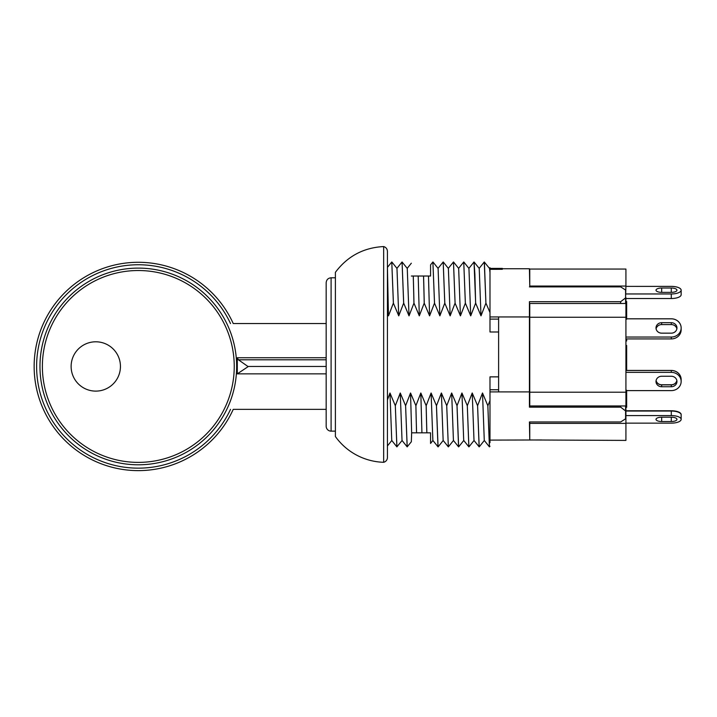 <?xml version="1.0" encoding="UTF-8"?>
<svg xmlns="http://www.w3.org/2000/svg" width="717" height="717" viewBox="0 0 717 717"><rect width="100%" height="100%" fill="white"/><g stroke="black" fill="none" stroke-linecap="round" stroke-linejoin="round"><path stroke-width="1.08" d="M625.923 390.613L671.291 390.613A9.859 9.124 180 0 0 681.15 381.489A9.859 9.124 180 0 0 671.291 372.365L625.923 372.365M625.923 370.492L671.291 370.492A9.859 9.124 -0 0 1 681.15 379.616L681.15 379.526A9.859 9.097 0 0 0 671.291 370.429L626.658 370.429M676.866 380.557A5.673 5.243 -0 0 1 671.291 384.868L661.674 384.868A5.673 5.243 -0 0 1 656.091 380.557M661.674 376.246A5.673 5.243 180 0 0 656.001 381.489A5.673 5.243 180 0 0 661.674 386.741L671.291 386.741A5.673 5.243 180 0 0 676.956 381.489A5.673 5.243 180 0 0 671.291 376.246L661.674 376.246M625.923 286.065L625.923 269.054L529.764 269.054L529.764 286.065L625.923 286.065L625.591 297.636M625.923 423.397L529.764 423.397L529.764 439.969L625.923 440.408L625.923 297.636M625.923 405.965L529.764 405.965L529.764 303.497L625.923 303.497M529.764 423.397L529.764 421.963M625.923 317.255L529.764 317.255M625.923 392.208L529.764 392.208M529.764 286.89L529.764 286.065M625.923 406.709L626.658 406.709L626.658 407.283L625.923 407.283M626.658 406.709L626.658 390.263M626.658 400.453L625.923 400.453M626.658 398.096L625.923 398.096M626.658 406.297L625.923 406.297M626.658 392.907L625.923 392.907M626.658 370.492L626.658 368.968L625.923 368.968M625.923 340.951L626.658 340.951L626.658 338.926M626.658 340.234L625.923 340.234M626.658 319.226L626.658 304.232L625.923 304.232M626.658 304.232L626.658 301.516L625.923 301.516M626.658 312.406L625.923 312.406M626.658 316.412L625.923 316.412M626.658 317.057L625.923 317.057M626.658 368.968L626.658 345.495L625.923 345.495M626.658 357.882L625.923 357.882M498.611 376.864L489.989 376.864L489.989 391.903L529.433 391.903L529.433 407.148L620.662 407.148L625.591 410.958L625.591 418.809L620.662 421.963L529.433 421.963L529.764 439.727M620.662 303.497L620.662 301.705L529.433 301.705L529.433 391.903M489.415 268.409L489.989 267.701L489.989 331.989L498.611 331.989M489.989 391.903L489.989 442.667M489.989 269.323L502.312 269.305L502.312 268.382L489.989 268.382M498.611 391.903L498.611 316.959L529.433 316.959M529.433 421.963L529.764 423.46M502.312 268.75L529.433 268.75L529.764 285.393M541.765 439.969L489.989 440.104M498.611 316.959L489.989 316.959M529.433 286.89L620.662 286.89L625.591 290.053L625.591 297.896L620.662 301.705M498.611 319.101L489.989 319.101M498.611 389.752L489.989 389.752M620.662 407.148L620.662 405.965M625.591 405.965L625.591 410.958M625.591 297.896L625.591 303.497M489.989 268.938L502.312 268.938M484.369 261.992L485.911 303.139L484.271 261.992L489.505 268.409L489.989 272.505M419.311 315.865L418.199 276.027L413.27 276.027A92.484 0.86 -90.9 0 1 413.969 303.139L419.311 315.865L424.222 303.139L429.591 315.865L434.502 303.139L439.871 315.865L444.782 303.139L450.151 315.865L455.071 303.139L460.431 315.865L465.369 303.139L470.711 315.865L475.631 303.139L474.887 274.36L474.027 261.974L468.855 268.409M480.99 315.865L475.658 303.139L474.036 261.974L479.225 268.409L480.99 315.865L485.911 303.139M465.351 303.139L463.747 261.974L458.575 268.409M465.369 303.139L463.747 261.974M453.485 261.974L455.089 303.139L453.467 261.974L448.295 268.409M444.782 303.139L443.187 261.974L438.015 268.409M444.809 303.139L443.187 261.974M388.462 315.865L393.382 303.139L391.778 261.974L387.422 267.387L388.462 315.865A173.577 173.577 68.9 0 0 387.422 313.168M402.112 440.444L396.877 446.861L395.318 405.723L389.976 392.988L387.422 399.961L387.422 437.343M396.877 446.861L391.751 440.444L389.976 392.988M411.648 432.835L416.568 432.835A92.484 0.86 -90.9 0 1 415.905 405.723L410.536 392.988L411.648 432.835L411.334 441.771L407.157 446.861L405.598 405.723L400.256 392.988L395.318 405.723L396.913 446.888M407.157 446.861L402.031 440.444L400.256 392.988M410.536 392.988L405.598 405.723L407.202 446.888M393.382 303.139L398.742 315.865L403.662 303.139L402.058 261.974L396.886 268.409M409.022 315.865L403.689 303.139L402.067 261.974L407.256 268.409L409.022 315.865L413.942 303.139A92.484 0.86 -90.9 0 0 413.252 276.027L411.433 276.027M443.24 440.444L438.069 446.888L432.871 440.444L431.096 392.988L426.185 405.723A92.484 0.86 -90.9 0 0 426.875 432.835L430.567 432.835L430.567 443.438L432.96 440.444M453.52 440.444L448.349 446.888L443.151 440.444L441.385 392.988L436.465 405.723L431.096 392.988M438.069 446.888L436.465 405.723M463.8 440.444L458.629 446.888L453.431 440.444L451.665 392.988L446.745 405.723L441.385 392.988M448.349 446.888L446.718 405.723L448.349 446.888M474.08 440.444L468.909 446.888L463.711 440.444L461.945 392.988L457.025 405.723L451.665 392.988M458.629 446.888L457.025 405.723M484.36 440.444L479.189 446.888L474 440.444L472.225 392.988L467.305 405.723L461.945 392.988M468.882 446.888L467.305 405.723L468.846 446.861M489.989 446.27L489.406 446.861L484.28 440.444L482.505 392.988L477.585 405.723L472.225 392.988M479.189 446.888L477.585 405.723L479.126 446.861M438.006 446.861L436.438 405.723M458.566 446.861L456.998 405.723M434.502 303.139L432.898 261.974L430.567 264.869L430.567 276.027L418.199 276.027M434.529 303.139L432.898 261.974M393.409 303.139L391.778 261.974M489.406 446.861L487.847 405.723L482.505 392.988M489.469 446.888L487.847 405.723M398.742 315.865L396.976 268.409L391.84 261.992M411.334 276.027C411.334 258.989 411.334 258.989 411.334 276.027M423.559 276.027A92.484 0.86 -90.9 0 1 424.249 303.139L424.222 303.139A92.484 0.86 -90.9 0 0 423.532 276.027M426.875 432.835L426.848 432.835A92.484 0.86 -90.9 0 1 426.158 405.723L420.816 392.988L415.905 405.723M420.816 392.988L421.928 432.835L416.595 432.835A92.484 0.86 -90.9 0 1 415.878 405.723M429.591 315.865L428.479 276.027M439.871 315.865L438.096 268.409L432.969 261.992M450.151 315.865L448.376 268.409L443.249 261.992M460.431 315.865L458.656 268.409L453.529 261.992M470.711 315.865L468.945 268.409L463.809 261.992M485.938 303.139L489.989 312.54M421.928 432.835L426.848 432.835M489.989 400.588L487.874 405.723M383.658 462.295A4.929 4.929 0 0 0 387.422 457.509L387.422 251.353C387.261 248.889 386.015 247.293 383.658 246.558L383.658 462.295A61.635 61.635 0 0 1 335.395 436.528L335.395 272.326C347.476 256.229 363.564 247.634 383.658 246.558M626.658 318.796L671.291 318.796A9.859 9.115 -0 0 1 681.15 327.911L681.15 327.929A9.859 9.115 0 0 1 671.291 337.044L625.923 337.044M625.923 338.926L671.291 338.926A9.859 9.115 180 0 0 681.15 329.82L681.15 327.929A9.859 9.115 0 0 0 671.291 318.823L625.923 318.823M661.674 322.695A5.673 5.243 0 0 0 656.001 327.929A5.673 5.243 0 0 0 661.674 333.172L671.291 333.172A5.673 5.243 0 0 0 676.956 327.929A5.673 5.243 0 0 0 671.291 322.695L661.674 322.695L661.674 324.577L671.291 324.577A5.673 5.243 180 0 1 676.866 328.87A5.673 5.243 -0 0 1 671.291 333.145L661.674 333.145A5.673 5.243 -0 0 1 656.1 328.861A5.673 5.243 180 0 1 661.674 324.577M681.15 290.152A9.859 3.773 0 0 0 671.291 286.379L625.923 286.379L671.291 286.415A9.859 3.773 0 0 1 681.15 290.188A9.859 3.773 0 0 1 671.291 293.961L625.923 293.961M661.674 288.019A5.673 2.169 0 0 0 656.001 290.188A5.673 2.169 0 0 0 661.674 292.357L671.291 292.357A5.673 2.169 0 0 0 676.956 290.188A5.673 2.169 0 0 0 671.291 288.019L661.674 288.019L661.674 292.357M681.15 290.188L681.15 294.714A9.859 3.773 180 0 1 671.291 298.523L625.923 298.523M625.923 411.038L671.291 411.038A9.859 3.773 0 0 1 681.15 414.811L681.15 414.534A9.859 3.773 0 0 0 671.291 410.76L625.923 410.76M625.923 423.138L671.291 423.138A9.859 3.773 180 0 0 681.15 419.364A9.859 3.773 180 0 0 671.291 415.591L625.923 415.591M661.674 417.195A5.673 2.169 180 0 0 656.001 419.364A5.673 2.169 180 0 0 661.674 421.533L671.291 421.533A5.673 2.169 180 0 0 676.956 419.364A5.673 2.169 180 0 0 671.291 417.195L661.674 417.195L661.674 421.533M656.1 380.512A5.673 5.234 0 0 0 661.674 384.76L671.291 384.76A5.673 5.234 0 0 0 676.857 380.512M237.3 373.853L248.154 366.62L238.403 359.791L237.3 357.738L237.3 373.853L326.172 373.853M233.24 409.353A104.171 104.171 0 0 1 74.03 448.421A104.171 104.171 0 0 1 74.03 284.488A104.171 104.171 0 0 1 233.24 323.555A104.171 104.171 0 0 0 74.03 284.488A104.171 104.171 0 0 0 74.03 448.421A104.171 104.171 0 0 0 233.24 409.353L326.172 409.353M326.172 323.555L233.24 323.555M326.172 366.459L248.154 366.459M42.384 366.459A95.926 95.926 0 0 1 186.277 283.376A95.926 95.926 0 0 1 186.277 449.532A95.926 95.926 0 0 1 42.384 366.459M71.126 366.459A24.656 24.656 0 0 0 108.115 387.807A24.656 24.656 0 0 0 108.115 345.101A24.656 24.656 0 0 0 71.126 366.459M335.395 277.784L331.102 277.784C328.108 278.079 326.468 279.72 326.172 282.713L326.172 426.212A4.929 4.929 0 0 0 331.102 431.141L331.102 277.784M671.291 372.365L671.291 370.492M661.674 386.741L661.674 384.868M671.291 386.741L671.291 384.868M671.291 415.591L671.291 411.038M671.291 421.533L671.291 417.195M671.291 337.044L671.291 338.926M671.291 322.695L671.291 324.577M671.291 293.961L671.291 298.523M671.291 288.019L671.291 292.357M326.172 357.738L237.3 357.738M238.403 359.791L326.172 359.791M230.524 409.353A101.706 101.706 0 0 1 75.258 446.252A101.706 101.706 0 0 1 75.258 286.657A101.706 101.706 0 0 1 230.524 323.555M39.973 366.459A98.346 98.346 0 0 0 187.487 451.62A98.346 98.346 0 0 0 187.487 281.288A98.346 98.346 0 0 0 39.973 366.459M681.15 381.489L681.15 379.616M625.923 340.629L626.658 340.629M387.422 445.965L391.832 440.444M411.334 263.202L407.166 268.409M479.135 268.409L484.271 261.992M681.15 419.364L681.15 414.811M331.102 431.141L335.395 431.141"/></g></svg>
